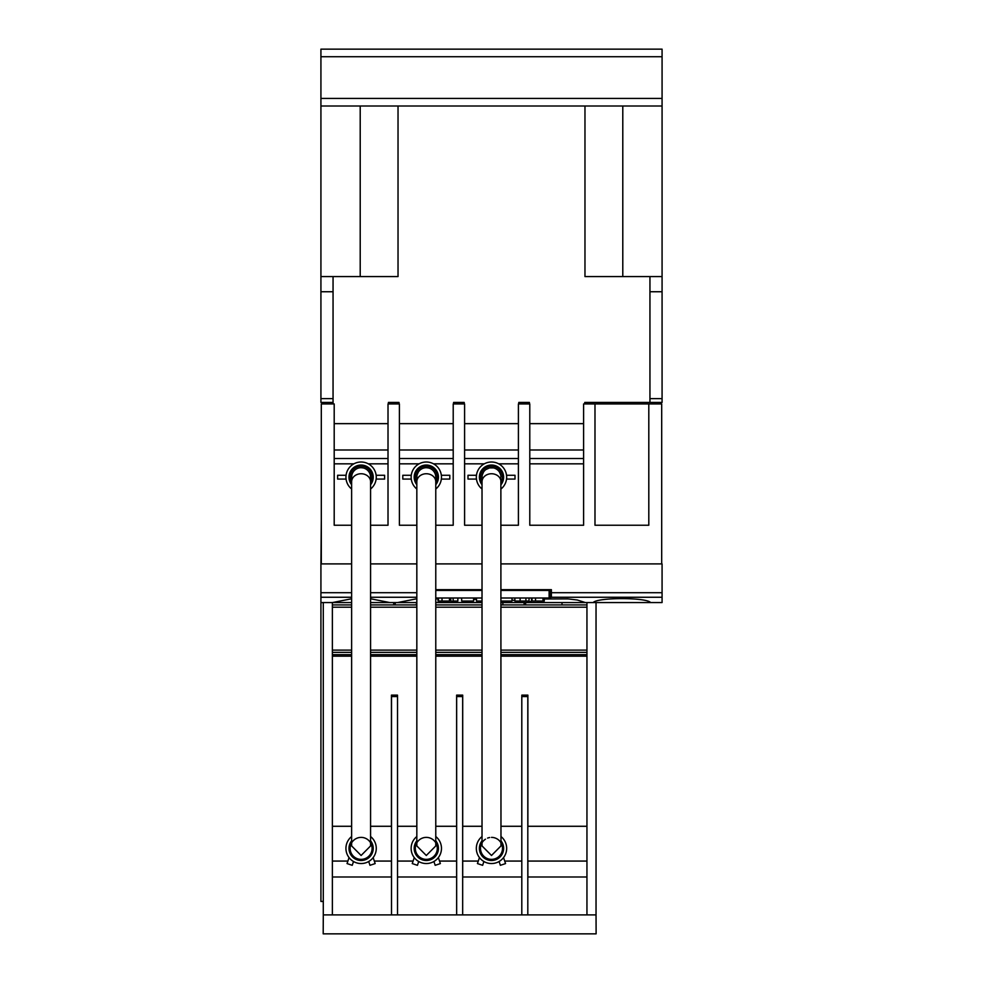 <?xml version="1.0" encoding="UTF-8"?>
<svg xmlns="http://www.w3.org/2000/svg" width="983" height="983" viewBox="0 0 983 983"><rect width="100%" height="100%" fill="white"/><g stroke="black" fill="none" stroke-linecap="round" stroke-linejoin="round"><path stroke-width="1.47" d="M363.083 467.908L361.105 467.699A9.474 9.474 0 0 1 370.579 477.173L370.579 845.933L361.105 855.48L351.631 845.933L351.631 481.781A9.474 8.036 0 0 1 361.105 473.745A9.474 8.036 0 0 1 370.579 481.781A9.474 8.036 180 0 0 361.105 473.745A9.474 8.036 180 0 0 351.631 481.781L351.631 477.173A9.474 9.474 0 0 1 361.105 467.699A9.474 9.474 0 0 1 370.579 477.173L370.394 475.281M428.281 467.908L426.303 467.699A9.474 9.474 0 0 1 435.776 477.173L435.776 845.933L426.303 855.48L416.829 845.933L416.829 481.781A9.474 8.036 0 0 1 426.303 473.745A9.474 8.036 0 0 1 435.776 481.781A9.474 8.036 180 0 0 426.303 473.745A9.474 8.036 180 0 0 416.829 481.781L417.013 479.065M426.303 467.699A9.474 9.474 0 0 1 435.776 477.173A9.474 9.474 0 0 0 426.303 467.699A9.474 9.474 0 0 0 416.829 477.173L417.013 475.281M500.875 478.586L500.974 845.933L491.5 855.48L482.026 845.933L482.026 481.781A9.474 8.036 0 0 1 491.5 473.745A9.474 8.036 0 0 1 500.974 481.781A9.474 8.036 180 0 0 491.5 473.745A9.474 8.036 180 0 0 482.026 481.781L482.026 477.173A9.474 9.474 0 0 1 491.5 467.699A9.474 9.474 0 0 1 500.974 477.173L500.789 475.281M351.631 489.006A15.163 15.163 0 0 1 361.105 462.01A15.163 15.163 0 0 1 370.579 489.006M370.579 484.742A12.128 12.128 0 0 0 361.105 465.045A12.128 12.128 0 0 0 351.631 484.742M370.579 482.739A10.997 10.997 0 0 0 361.105 466.175A10.997 10.997 0 0 0 351.631 482.739M370.579 836.533A15.163 15.163 0 0 1 361.105 863.541A15.163 15.163 0 0 1 351.631 836.533M351.631 840.809A12.128 12.128 0 0 0 361.105 860.506A12.128 12.128 0 0 0 370.579 840.809M351.631 842.8A10.997 10.997 0 0 0 350.12 848.378A10.997 10.997 0 0 1 360.454 837.405M361.105 837.381A10.997 10.997 0 0 1 372.102 848.378A10.997 10.997 0 0 0 370.579 842.8M351.951 479.606L351.963 479.667A9.474 9.474 0 0 1 351.631 477.173L351.828 475.281M416.829 489.006A15.163 15.163 0 0 1 426.303 462.01A15.163 15.163 0 0 1 435.776 489.006M435.776 484.742A12.128 12.128 0 0 0 426.303 465.045A12.128 12.128 0 0 0 416.829 484.742M435.776 482.739A10.997 10.997 0 0 0 426.303 466.175A10.997 10.997 0 0 0 416.829 482.739M435.776 836.533A15.163 15.163 0 0 1 426.303 863.541A15.163 15.163 0 0 1 416.829 836.533M416.829 840.809A12.128 12.128 0 0 0 426.303 860.506A12.128 12.128 0 0 0 435.776 840.809M416.829 842.8A10.997 10.997 0 0 0 415.305 848.378A10.997 10.997 0 0 1 426.303 837.381A10.997 10.997 0 0 1 437.3 848.378A10.997 10.997 0 0 0 435.776 842.8M417.148 479.606L417.161 479.667A9.474 9.474 0 0 1 416.829 477.173M482.026 489.006A15.163 15.163 0 0 1 491.5 462.01A15.163 15.163 0 0 1 500.974 489.006M500.974 484.742A12.128 12.128 0 0 0 491.5 465.045A12.128 12.128 0 0 0 482.026 484.742M500.974 482.739A10.997 10.997 0 0 0 491.5 466.175A10.997 10.997 0 0 0 482.026 482.739M500.974 836.533A15.163 15.163 0 0 1 491.5 863.541A15.163 15.163 0 0 1 482.026 836.533M482.026 840.809A12.128 12.128 0 0 0 491.5 860.506A12.128 12.128 0 0 0 500.974 840.809M482.026 842.8A10.997 10.997 0 0 0 480.503 848.378A10.997 10.997 0 0 1 485.467 839.187M487.58 838.106A10.997 10.997 0 0 1 489.681 837.528M491.5 837.381A10.997 10.997 0 0 1 502.497 848.378A10.997 10.997 0 0 0 500.974 842.8M482.346 479.606L482.358 479.667A9.474 9.474 0 0 1 482.026 477.173L482.211 475.281M416.829 602.567L397.611 602.567L416.829 598.758M435.776 598.758L438.025 598.917M450.767 600.822L454.994 602.567L435.776 602.567M482.026 602.567L462.809 602.567L466.249 601.043M473.597 599.581L476.485 599.237M511.983 599.986L514.883 600.564M516.751 601.043L520.191 602.567L500.974 602.567M593.204 602.567C597.086 597.308 646.691 597.308 650.586 602.567L528.006 602.567L531.545 601.018L544.287 601.043L544.287 598.008M351.631 602.567L332.414 602.567L351.631 598.758M370.579 598.758L389.796 602.567L370.579 602.567M544.287 598.979L567.842 598.88L577.279 599.999L585.389 602.567M334.195 463.829L353.905 463.829M368.306 463.829L388.015 463.829M464.59 463.829L484.3 463.829M498.7 463.829L518.41 463.829M399.393 463.829L419.102 463.829M433.503 463.829L453.212 463.829M650.586 602.567L662.075 602.567L662.075 563.898L500.974 563.898M482.026 563.898L435.776 563.898M416.829 563.898L370.579 563.898M351.631 563.898L320.925 563.898L320.925 602.567L332.414 602.567M549.116 598.008L549.116 590.427L550.627 590.427L550.627 598.008L500.974 598.008M482.026 598.008L435.776 598.008M549.116 590.427L500.974 590.427M482.026 590.427L435.776 590.427M532.012 598.008L532.012 601.043M543.009 598.008L543.009 601.043M543.771 598.008L543.771 601.043M500.974 601.043L511.983 601.043L511.983 598.008M461.666 598.008L461.666 601.043L473.597 601.043L473.597 598.008M438.025 598.008L438.025 601.043L450.767 601.043L450.767 598.008M438.492 598.008L438.492 601.043M449.489 598.008L449.489 601.043M450.251 598.008L450.251 601.043M453.138 598.008L453.138 601.043L457.857 601.043L457.857 598.008M476.485 598.008L476.485 601.043L482.026 601.043M514.883 598.008L514.883 601.043L529.038 601.043L529.038 598.008M520.118 598.008L520.118 601.043M525.917 598.008L525.917 601.043M528.006 602.567L520.191 602.567M462.809 602.567L454.994 602.567M397.611 602.567L389.796 602.567M500.974 589.677L551.389 589.677L551.389 597.259L550.627 597.259M435.776 589.677L482.026 589.677M416.829 597.259L370.579 597.259M351.631 597.259L320.925 597.259M662.075 597.259L551.389 597.259M661.694 563.898L661.694 403.939L648.805 403.939L648.805 525.241L594.985 525.241L648.805 525.241L648.805 403.939L594.985 403.939L594.985 525.241L594.985 403.939L583.607 403.939L583.607 525.241L529.788 525.241L529.788 403.939L518.41 403.939L518.41 525.241L500.974 525.241L518.41 525.241M399.393 525.241L416.829 525.241L399.393 525.241L399.393 403.939L388.015 403.939L388.015 525.241L370.579 525.241L388.015 525.241M334.195 525.241L351.631 525.241L334.195 525.241L334.195 403.939L321.306 403.939L321.306 563.898M464.59 525.241L482.026 525.241L464.59 525.241L464.59 403.939L453.212 403.939L453.212 525.241L435.776 525.241L453.212 525.241M529.788 525.241L583.607 525.241M584.75 403.939L584.75 402.428L662.075 402.428L662.075 106.004L633.679 106.004L651.053 106.004M518.791 403.939L518.791 402.428L529.407 402.428L529.407 403.939M453.593 403.939L453.593 402.428L464.209 402.428L464.209 403.939M388.396 403.939L388.396 402.428L399.012 402.428L399.012 403.939M529.788 423.648L583.607 423.648L529.788 423.648M529.788 449.993L583.607 449.993M464.59 423.648L518.41 423.648L464.59 423.648M464.59 449.993L518.41 449.993M399.393 423.648L453.212 423.648L399.393 423.648M399.393 449.993L453.212 449.993M662.075 106.004L320.925 106.004L662.075 106.004L662.075 49.15L320.925 49.15L320.925 402.428L333.053 402.428L333.053 403.939M649.947 402.428L649.947 276.579L584.971 276.579L584.971 106.004L622.792 106.004L622.792 276.579M331.947 106.004L398.029 106.004L398.029 276.579L333.053 276.579L333.053 402.428L320.925 402.428M334.195 423.648L388.015 423.648L334.195 423.648M320.925 49.15L662.075 49.15M358.795 106.004L376.17 106.004M606.83 106.004L633.679 106.004M398.029 276.579L395.338 276.579M529.788 463.829L583.607 463.829M529.788 458.52L583.607 458.52M464.59 458.52L518.41 458.52M399.393 458.52L453.212 458.52M334.195 458.52L388.015 458.52M334.195 449.993L388.015 449.993M649.947 276.579L662.075 276.579M320.925 276.579L333.053 276.579M416.448 602.567L416.448 604.926L393.704 604.926L393.704 602.567M347.884 861.071L332.377 861.071M391.431 876.996L391.431 861.071L374.326 861.071M413.081 861.071L397.525 861.071M456.628 876.996L456.628 861.071L439.524 861.071M478.279 861.071L462.698 861.071L462.698 876.996L521.801 876.996M521.801 861.071L504.721 861.071M456.653 696.566L456.653 914.903L462.661 914.903L462.661 696.566L456.628 696.566M370.579 826.285L391.431 826.285L391.431 695.128L397.501 695.128L397.501 696.566L391.431 696.566M482.026 604.926L435.776 604.926L482.026 604.926M521.826 696.566L521.826 695.128L527.883 695.128L527.883 826.285L586.949 826.285M435.776 826.285L456.628 826.285L456.628 695.128L462.698 695.128L462.698 826.285L482.026 826.285M500.974 826.285L521.801 826.285M397.525 826.285L416.829 826.285M332.377 826.285L351.631 826.285M521.826 695.128L527.883 695.128M391.431 695.128L397.501 695.128M456.628 695.128L462.698 695.128M395.227 602.567L395.227 604.926M524.099 602.567L524.099 604.926L525.61 604.926L525.61 602.567M524.099 604.926L502.866 604.926L502.866 602.567M332.377 654.653L351.631 654.653M370.579 654.653L416.829 654.653M435.776 654.653L482.026 654.653M500.974 654.653L586.949 654.653M332.377 604.926L351.631 604.926L332.377 604.926M370.579 604.926L416.829 604.926L370.579 604.926M500.974 604.926L586.949 604.926L500.974 604.926M521.801 696.566L521.801 914.903L527.81 914.903L527.81 696.566L521.801 696.566M586.949 602.567L586.949 914.903L596.042 914.903L596.042 602.567L586.949 602.567M332.377 876.996L391.504 876.996M397.525 876.996L456.653 876.996M332.377 914.903L323.284 914.903L323.284 602.567L332.377 602.567L332.377 914.903L397.525 914.903L397.525 696.566M391.504 696.566L391.504 914.903M527.81 876.996L586.949 876.996M596.042 914.903L596.116 933.85L323.198 933.85L323.284 914.903M527.81 914.903L586.949 914.903M462.661 914.903L521.801 914.903M586.949 861.071L527.883 861.071L527.883 876.996M397.525 914.903L456.653 914.903M321.306 520.499L320.925 563.898M323.284 901.436L320.925 901.436L320.925 602.567M562.006 602.567L562.006 604.926M500.654 474.74L499.475 472.049M493.466 467.908L489.534 467.908L485.872 469.542M483.525 472.049L482.346 474.74M476.46 479.065L467.994 479.065L467.994 475.281L476.46 475.281M506.54 475.281L515.006 475.281L515.006 479.065L506.54 479.065M503.542 857.581L505.557 863.578L500.372 865.31L499.094 861.501M483.906 861.501L482.628 865.31L477.443 863.578L479.458 857.581M500.974 477.173A9.474 9.474 0 0 0 491.5 467.699A9.474 9.474 0 0 1 500.974 477.173M480.503 848.378A10.997 10.997 0 0 0 491.5 859.363A10.997 10.997 0 0 0 502.497 848.378M418.328 472.049L417.148 474.74M411.263 479.065L402.797 479.065L402.797 475.281L411.263 475.281M441.342 475.281L449.809 475.281L449.809 479.065L441.342 479.065M438.357 857.581L440.359 863.578L435.174 865.31L433.896 861.501M418.709 861.501L417.431 865.31L412.246 863.578L414.261 857.581M415.305 848.378A10.997 10.997 0 0 0 426.303 859.363A10.997 10.997 0 0 0 437.3 848.378M346.065 479.065L337.611 479.065L337.611 475.281L346.065 475.281M376.145 475.281L384.611 475.281L384.611 479.065L376.145 479.065M373.159 857.581L375.162 863.578L369.977 865.31L368.699 861.501M353.511 861.501L352.233 865.31L347.048 863.578L349.063 857.581M350.12 848.378A10.997 10.997 0 0 0 361.105 859.363A10.997 10.997 0 0 0 372.102 848.378M370.579 477.173A9.474 9.474 0 0 0 361.105 467.699M535.526 598.008L535.526 601.043M442.018 598.008L442.018 601.043M416.829 592.712L370.579 592.712M351.631 592.712L320.925 592.712M662.075 592.712L551.389 592.712M360.208 106.004L360.208 276.579M649.947 291.742L662.075 291.742M649.947 398.631L662.075 398.631M320.925 56.731L662.075 56.731M320.925 398.631L333.053 398.631M320.925 291.742L333.053 291.742M320.925 98.423L662.075 98.423M332.377 656.177L351.631 656.177M370.579 656.177L416.829 656.177M435.776 656.177L482.026 656.177M500.974 656.177L586.949 656.177M332.377 652.38L351.631 652.38M370.579 652.38L416.829 652.38M435.776 652.38L482.026 652.38M500.974 652.38L586.949 652.38M332.377 650.107L351.631 650.107M370.579 650.107L416.829 650.107M435.776 650.107L482.026 650.107M500.974 650.107L586.949 650.107M332.377 607.199L351.631 607.199M370.579 607.199L416.829 607.199M435.776 607.199L482.026 607.199M500.974 607.199L586.949 607.199M531.545 598.008L531.545 601.043"/></g></svg>
